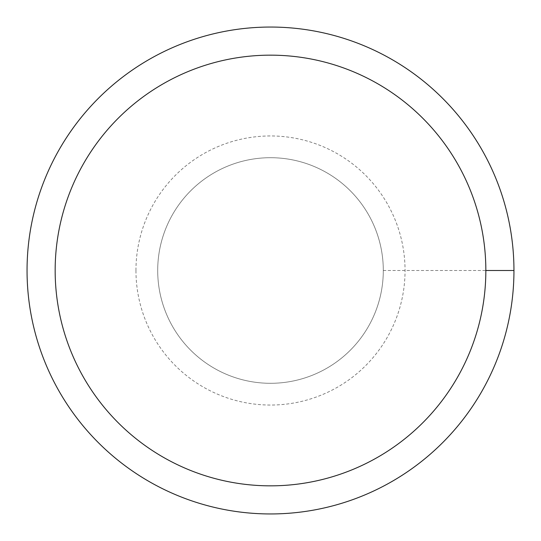 <?xml version="1.0" encoding="UTF-8"?>
<svg xmlns="http://www.w3.org/2000/svg" width="541" height="541" viewBox="0 0 541 541"><rect width="100%" height="100%" fill="white"/><g stroke="black" fill="none" stroke-linecap="round" stroke-linejoin="round"><path stroke-width="0.41" stroke-dasharray="2.71 2.03" d="M157.702 270.5A112.799 112.799 0 0 1 326.899 172.816A112.799 112.799 0 0 1 326.899 368.184A112.799 112.799 0 0 1 157.702 270.5A112.799 112.799 0 0 1 326.899 172.816A112.799 112.799 0 0 1 326.899 368.184A112.799 112.799 0 0 1 157.702 270.5A112.799 112.799 0 0 1 326.899 172.816A112.799 112.799 0 0 1 326.899 368.184A112.799 112.799 0 0 1 157.702 270.5A112.799 112.799 0 0 1 270.5 157.702A112.799 112.799 0 0 1 383.298 270.5A112.799 112.799 0 0 1 270.5 383.298A112.799 112.799 0 0 1 157.702 270.5M27.05 270.5A243.45 243.45 0 0 1 392.225 59.666A243.45 243.45 0 0 1 392.225 481.334A243.45 243.45 0 0 1 27.05 270.5M383.298 270.5L513.95 270.5M135.96 270.5A134.54 134.54 0 0 1 337.773 153.982A134.54 134.54 0 0 1 337.773 387.018A134.54 134.54 0 0 1 135.96 270.5"/><path stroke-width="0.81" d="M55.162 270.5A215.338 215.338 0 0 1 378.173 84.011A215.338 215.338 0 0 1 378.173 456.989A215.338 215.338 0 0 1 55.162 270.5M27.05 270.5A243.45 243.45 0 0 1 392.225 59.666A243.45 243.45 0 0 1 392.225 481.334A243.45 243.45 0 0 1 27.05 270.5M513.95 270.5L485.838 270.5"/></g></svg>
